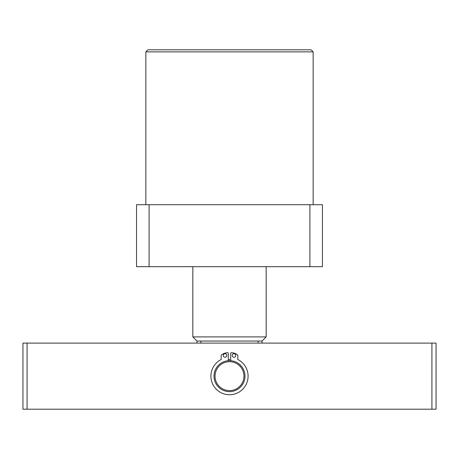 <?xml version="1.0" encoding="UTF-8"?>
<svg xmlns="http://www.w3.org/2000/svg" width="459" height="459" viewBox="0 0 459 459"><rect width="100%" height="100%" fill="white"/><g stroke="black" fill="none" stroke-linecap="round" stroke-linejoin="round"><path stroke-width="0.69" d="M313.153 51.867L311.087 49.801L147.913 49.801L145.847 51.867L313.153 51.867L313.153 204.714M309.9 266.679L322.436 266.679L322.436 204.714L136.541 204.714L136.541 266.679L309.9 266.679L309.9 204.714M149.1 204.714L149.1 266.679M431.919 409.199L436.05 409.199L436.05 343.102L431.919 343.102L431.919 409.199L22.95 409.199L22.95 343.102L431.919 343.102M228.301 359.672A16.524 16.524 0 0 1 230.699 359.672M27.081 343.102L27.081 409.199M214.009 376.151A15.491 15.491 0 0 0 229.5 391.642A15.491 15.491 0 0 0 244.991 376.151A15.491 15.491 0 0 0 229.5 360.659A15.491 15.491 0 0 0 214.009 376.151M215.042 376.151A14.458 14.458 0 0 0 229.5 390.609A14.458 14.458 0 0 0 243.958 376.151A14.458 14.458 0 0 0 229.5 361.692A14.458 14.458 0 0 0 215.042 376.151M226.821 355.473A1.784 1.784 0 0 0 225.036 353.682A1.784 1.784 0 0 0 223.246 355.473A1.784 1.784 0 0 0 225.036 357.257A1.784 1.784 0 0 0 226.821 355.473M232.179 355.473A1.784 1.784 0 0 1 233.964 353.682A1.784 1.784 0 0 1 235.754 355.473A1.784 1.784 0 0 1 233.964 357.257A1.784 1.784 0 0 1 232.179 355.473M228.301 360.705L228.301 353.338A0.62 0.62 0 0 0 227.67 352.719A10.328 10.328 0 0 0 221.41 354.991A0.62 0.62 0 0 0 221.175 355.473L221.175 359.529A18.589 18.589 0 0 0 229.5 394.74A18.589 18.589 0 0 0 237.825 359.529L237.825 355.473A0.62 0.62 0 0 0 237.59 354.991A10.328 10.328 0 0 0 231.33 352.719A0.62 0.62 0 0 0 230.699 353.338L230.699 360.705M258.107 343.102L258.107 341.037L262.032 341.037L266.163 336.906L192.837 336.906L192.837 266.679M266.163 336.906L266.163 266.679M258.107 341.037L196.968 341.037L192.837 336.906M200.893 341.037L200.893 343.102M145.847 51.867L145.847 204.714M196.968 341.037L196.968 343.102M262.032 341.037L262.032 343.102"/></g></svg>
